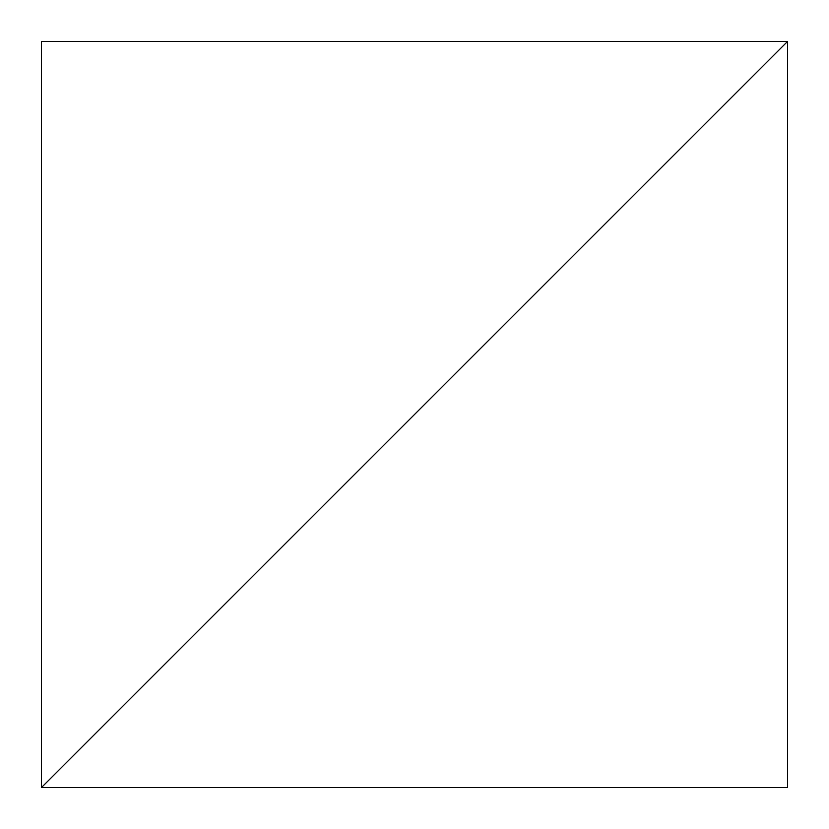 <?xml version="1.0" encoding="UTF-8"?>
<svg xmlns="http://www.w3.org/2000/svg" width="829" height="829" viewBox="0 0 829 829"><rect width="100%" height="100%" fill="white"/><g stroke="black" fill="none" stroke-linecap="round" stroke-linejoin="round"><path stroke-width="1.24" d="M787.55 41.45L41.45 787.55L787.55 787.55L787.55 41.45L41.45 787.55L787.55 787.55L787.55 41.45L41.45 41.45L41.45 787.55L787.55 41.45L41.45 41.45L41.45 787.55L787.55 41.45"/></g></svg>
